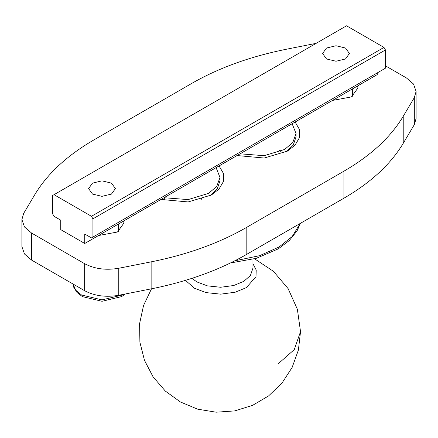<?xml version="1.0" encoding="UTF-8"?>
<svg xmlns="http://www.w3.org/2000/svg" width="438" height="438" viewBox="0 0 438 438"><rect width="100%" height="100%" fill="white"/><g stroke="black" fill="none" stroke-linecap="round" stroke-linejoin="round"><path stroke-width="0.66" d="M21.9 219.558L21.9 246.578L24.501 254.007L31.591 260.09L31.591 233.065L24.501 226.983L21.9 219.558L23.685 213.361L34.777 194.68C47.309 173.787 67.074 155.495 94.066 139.81L191.828 83.368C218.995 67.786 250.678 56.371 286.868 49.138L316.143 43.346M31.591 233.065L84.643 263.698L84.643 290.717C94.531 295.957 105.908 297.479 118.775 295.283L151.132 288.877C187.322 281.645 219.005 270.23 246.172 254.648L343.934 198.206C370.926 182.52 390.691 164.228 403.223 143.335L414.315 124.655L416.1 118.457L416.1 91.438L414.315 97.63L414.315 124.655M118.775 295.283L118.775 268.259C105.908 270.46 94.531 268.937 84.643 263.698M118.775 268.259L151.132 261.858L151.132 288.877M246.172 254.648L246.172 227.629C219.005 243.21 187.322 254.62 151.132 261.858M246.172 227.629L343.934 171.187L343.934 198.206M403.223 143.335L403.223 116.311C390.691 137.209 370.926 155.501 343.934 171.187M403.223 116.311L414.315 97.63M385.44 65.82L406.409 77.926L413.499 84.014L416.1 91.438M295.13 122.016L299.488 129.544L299.444 137.685L295.02 145.197L287.448 151.105L264.207 158.036L237.057 155.545M219.082 165.92L223.435 173.453L223.391 181.595L218.967 189.106L211.395 195.014L188.154 201.94L161.003 199.454M357.649 85.919L357.928 87.945L351.506 96.897L332.497 100.439M123.636 221.026L123.921 223.051L117.499 231.998L98.49 235.545M216.093 167.644L219.986 177.45L219.986 180.73L217.193 189.09L209.906 195.835M292.146 123.74L296.033 133.541L296.033 136.82L293.246 145.181L285.959 151.926M31.591 260.09L84.643 290.717M280.791 151.4L279.444 150.557M165.049 200.527L164.485 198.682M252.956 263.807L256.214 270.043L256 276.668L246.391 287.613L235.195 292.223L220.692 294.155L206.046 292.6L194.505 288.286L185.471 280.369M219.986 177.45L216.772 186.396L208.559 193.377L188.132 199.591L163.993 197.73M296.033 133.541L292.825 142.487L284.612 149.468L264.185 155.682L240.046 153.82M201.655 198.392L201.606 199.246M91.465 237.911L385.44 68.186L91.465 237.911L84.737 234.029L84.737 243.484L377.249 74.602L377.249 72.916M84.737 243.484L60.751 229.638L60.751 220.177L54.022 216.295L52.56 213.76L52.56 195.523L346.535 25.798L383.978 47.413L91.465 216.295L92.927 218.825L385.44 49.948L383.978 47.413M385.44 49.948L385.44 68.186M54.022 194.675L91.465 216.295M326.524 48.021L336.006 45.749L345.489 48.021L349.415 53.496L345.489 58.971L336.006 61.238L326.524 58.971L322.592 53.496L326.524 48.021M92.511 183.122L101.994 180.856L111.476 183.122L115.408 188.597L111.476 194.072L101.994 196.339L92.511 194.072L88.586 188.597L92.511 183.122M92.927 218.825L92.927 237.067M234.773 260.829L259.663 255.661L279.066 247.005L292.179 236.536L300.238 223.435M191.888 278.365L196.996 281.968L207.404 285.861L220.61 287.262L233.689 285.516L243.785 281.36L250.388 275.54L252.956 268.16L252.956 259.241M254.577 258.809L273.443 271.325L288.1 288.598L297.369 309.255L300.528 331.621L294.265 349.617L278.174 363.808M123.549 294.336L122.47 294.993L101.994 299.888L81.517 294.993L75.714 290.191L73.075 284.038L73.781 287.339L77.055 292.513L82.415 296.625L102.016 301.289L121.627 296.597L125.405 293.969M230.492 262.959L256.334 258.305L278.218 248.899L289.244 240.582L297.063 230.875L300.408 223.336M300.528 331.621L298.393 350.077L292.108 367.509L282.012 383.047L268.614 395.892L252.589 405.353L234.773 410.899L216.137 412.202L197.691 409.18L180.445 402.002L165.312 391.046L153.103 376.899L144.48 360.326L139.897 342.237L139.596 323.638L143.538 305.516L151.499 288.806M352.552 88.865L352.552 96.251M118.545 223.966L118.545 231.352"/></g></svg>
